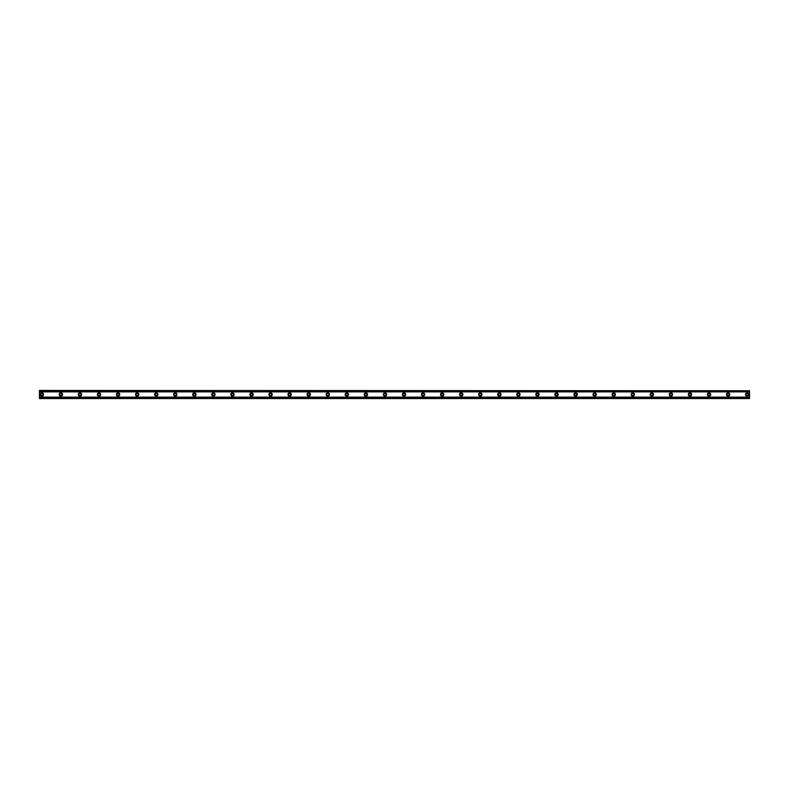 <?xml version="1.0" encoding="UTF-8"?>
<svg xmlns="http://www.w3.org/2000/svg" width="789" height="789" viewBox="0 0 789 789"><rect width="100%" height="100%" fill="white"/><g stroke="black" fill="none" stroke-linecap="round" stroke-linejoin="round"><path stroke-width="1.18" d="M41.837 395.575A1.075 1.075 0 0 1 40.762 394.5A1.075 1.075 0 0 1 41.837 393.425A1.075 1.075 0 0 1 42.902 394.5A1.075 1.075 0 0 1 41.837 395.575M747.163 395.575A1.075 1.075 0 0 1 746.098 394.5A1.075 1.075 0 0 1 747.163 393.425A1.075 1.075 0 0 1 748.238 394.5A1.075 1.075 0 0 1 747.163 395.575M728.109 395.575A1.075 1.075 0 0 1 727.034 394.5A1.075 1.075 0 0 1 728.109 393.425A1.075 1.075 0 0 1 729.174 394.5A1.075 1.075 0 0 1 728.109 395.575M709.045 395.575A1.075 1.075 0 0 1 707.97 394.5A1.075 1.075 0 0 1 709.045 393.425A1.075 1.075 0 0 1 710.11 394.5A1.075 1.075 0 0 1 709.045 395.575M689.981 395.575A1.075 1.075 0 0 1 688.905 394.5A1.075 1.075 0 0 1 689.981 393.425A1.075 1.075 0 0 1 691.046 394.5A1.075 1.075 0 0 1 689.981 395.575M670.916 395.575A1.075 1.075 0 0 1 669.841 394.5A1.075 1.075 0 0 1 670.916 393.425A1.075 1.075 0 0 1 671.991 394.5A1.075 1.075 0 0 1 670.916 395.575M651.852 395.575A1.075 1.075 0 0 1 650.777 394.5A1.075 1.075 0 0 1 651.852 393.425A1.075 1.075 0 0 1 652.927 394.5A1.075 1.075 0 0 1 651.852 395.575M632.788 395.575A1.075 1.075 0 0 1 631.713 394.5A1.075 1.075 0 0 1 632.788 393.425A1.075 1.075 0 0 1 633.863 394.5A1.075 1.075 0 0 1 632.788 395.575M613.724 395.575A1.075 1.075 0 0 1 612.649 394.5A1.075 1.075 0 0 1 613.724 393.425A1.075 1.075 0 0 1 614.799 394.5A1.075 1.075 0 0 1 613.724 395.575M594.659 395.575A1.075 1.075 0 0 1 593.594 394.5A1.075 1.075 0 0 1 594.659 393.425A1.075 1.075 0 0 1 595.734 394.5A1.075 1.075 0 0 1 594.659 395.575M575.595 395.575A1.075 1.075 0 0 1 574.53 394.5A1.075 1.075 0 0 1 575.595 393.425A1.075 1.075 0 0 1 576.67 394.5A1.075 1.075 0 0 1 575.595 395.575M556.541 395.575A1.075 1.075 0 0 1 555.466 394.5A1.075 1.075 0 0 1 556.541 393.425A1.075 1.075 0 0 1 557.606 394.5A1.075 1.075 0 0 1 556.541 395.575M537.477 395.575A1.075 1.075 0 0 1 536.402 394.5A1.075 1.075 0 0 1 537.477 393.425A1.075 1.075 0 0 1 538.542 394.5A1.075 1.075 0 0 1 537.477 395.575M518.412 395.575A1.075 1.075 0 0 1 517.337 394.5A1.075 1.075 0 0 1 518.412 393.425A1.075 1.075 0 0 1 519.478 394.5A1.075 1.075 0 0 1 518.412 395.575M499.348 395.575A1.075 1.075 0 0 1 498.273 394.5A1.075 1.075 0 0 1 499.348 393.425A1.075 1.075 0 0 1 500.423 394.5A1.075 1.075 0 0 1 499.348 395.575M480.284 395.575A1.075 1.075 0 0 1 479.209 394.5A1.075 1.075 0 0 1 480.284 393.425A1.075 1.075 0 0 1 481.359 394.5A1.075 1.075 0 0 1 480.284 395.575M461.22 395.575A1.075 1.075 0 0 1 460.145 394.5A1.075 1.075 0 0 1 461.22 393.425A1.075 1.075 0 0 1 462.295 394.5A1.075 1.075 0 0 1 461.22 395.575M442.156 395.575A1.075 1.075 0 0 1 441.081 394.5A1.075 1.075 0 0 1 442.156 393.425A1.075 1.075 0 0 1 443.231 394.5A1.075 1.075 0 0 1 442.156 395.575M423.091 395.575A1.075 1.075 0 0 1 422.026 394.5A1.075 1.075 0 0 1 423.091 393.425A1.075 1.075 0 0 1 424.166 394.5A1.075 1.075 0 0 1 423.091 395.575M404.027 395.575A1.075 1.075 0 0 1 402.962 394.5A1.075 1.075 0 0 1 404.027 393.425A1.075 1.075 0 0 1 405.102 394.5A1.075 1.075 0 0 1 404.027 395.575M384.973 395.575A1.075 1.075 0 0 1 383.898 394.5A1.075 1.075 0 0 1 384.973 393.425A1.075 1.075 0 0 1 386.038 394.5A1.075 1.075 0 0 1 384.973 395.575M365.909 395.575A1.075 1.075 0 0 1 364.834 394.5A1.075 1.075 0 0 1 365.909 393.425A1.075 1.075 0 0 1 366.974 394.5A1.075 1.075 0 0 1 365.909 395.575M346.844 395.575A1.075 1.075 0 0 1 345.769 394.5A1.075 1.075 0 0 1 346.844 393.425A1.075 1.075 0 0 1 347.919 394.5A1.075 1.075 0 0 1 346.844 395.575M327.78 395.575A1.075 1.075 0 0 1 326.705 394.5A1.075 1.075 0 0 1 327.78 393.425A1.075 1.075 0 0 1 328.855 394.5A1.075 1.075 0 0 1 327.78 395.575M308.716 395.575A1.075 1.075 0 0 1 307.641 394.5A1.075 1.075 0 0 1 308.716 393.425A1.075 1.075 0 0 1 309.791 394.5A1.075 1.075 0 0 1 308.716 395.575M289.652 395.575A1.075 1.075 0 0 1 288.577 394.5A1.075 1.075 0 0 1 289.652 393.425A1.075 1.075 0 0 1 290.727 394.5A1.075 1.075 0 0 1 289.652 395.575M270.588 395.575A1.075 1.075 0 0 1 269.522 394.5A1.075 1.075 0 0 1 270.588 393.425A1.075 1.075 0 0 1 271.663 394.5A1.075 1.075 0 0 1 270.588 395.575M251.523 395.575A1.075 1.075 0 0 1 250.458 394.5A1.075 1.075 0 0 1 251.523 393.425A1.075 1.075 0 0 1 252.598 394.5A1.075 1.075 0 0 1 251.523 395.575M232.459 395.575A1.075 1.075 0 0 1 231.394 394.5A1.075 1.075 0 0 1 232.459 393.425A1.075 1.075 0 0 1 233.534 394.5A1.075 1.075 0 0 1 232.459 395.575M213.405 395.575A1.075 1.075 0 0 1 212.33 394.5A1.075 1.075 0 0 1 213.405 393.425A1.075 1.075 0 0 1 214.47 394.5A1.075 1.075 0 0 1 213.405 395.575M194.341 395.575A1.075 1.075 0 0 1 193.266 394.5A1.075 1.075 0 0 1 194.341 393.425A1.075 1.075 0 0 1 195.406 394.5A1.075 1.075 0 0 1 194.341 395.575M175.276 395.575A1.075 1.075 0 0 1 174.201 394.5A1.075 1.075 0 0 1 175.276 393.425A1.075 1.075 0 0 1 176.351 394.5A1.075 1.075 0 0 1 175.276 395.575M156.212 395.575A1.075 1.075 0 0 1 155.137 394.5A1.075 1.075 0 0 1 156.212 393.425A1.075 1.075 0 0 1 157.287 394.5A1.075 1.075 0 0 1 156.212 395.575M137.148 395.575A1.075 1.075 0 0 1 136.073 394.5A1.075 1.075 0 0 1 137.148 393.425A1.075 1.075 0 0 1 138.223 394.5A1.075 1.075 0 0 1 137.148 395.575M118.084 395.575A1.075 1.075 0 0 1 117.009 394.5A1.075 1.075 0 0 1 118.084 393.425A1.075 1.075 0 0 1 119.159 394.5A1.075 1.075 0 0 1 118.084 395.575M99.02 395.575A1.075 1.075 0 0 1 97.954 394.5A1.075 1.075 0 0 1 99.02 393.425A1.075 1.075 0 0 1 100.095 394.5A1.075 1.075 0 0 1 99.02 395.575M79.955 395.575A1.075 1.075 0 0 1 78.89 394.5A1.075 1.075 0 0 1 79.955 393.425A1.075 1.075 0 0 1 81.03 394.5A1.075 1.075 0 0 1 79.955 395.575M60.891 395.575A1.075 1.075 0 0 1 59.826 394.5A1.075 1.075 0 0 1 60.891 393.425A1.075 1.075 0 0 1 61.966 394.5A1.075 1.075 0 0 1 60.891 395.575M41.837 392.833A1.667 1.667 0 0 0 40.16 394.5A1.667 1.667 0 0 0 41.837 396.167A1.667 1.667 0 0 0 43.503 394.5A1.667 1.667 0 0 0 41.837 392.833M747.163 392.833A1.667 1.667 0 0 0 745.497 394.5A1.667 1.667 0 0 0 747.163 396.167A1.667 1.667 0 0 0 748.84 394.5A1.667 1.667 0 0 0 747.163 392.833M728.109 392.833A1.667 1.667 0 0 0 726.432 394.5A1.667 1.667 0 0 0 728.109 396.167A1.667 1.667 0 0 0 729.776 394.5A1.667 1.667 0 0 0 728.109 392.833M709.045 392.833A1.667 1.667 0 0 0 707.368 394.5A1.667 1.667 0 0 0 709.045 396.167A1.667 1.667 0 0 0 710.711 394.5A1.667 1.667 0 0 0 709.045 392.833M689.981 392.833A1.667 1.667 0 0 0 688.314 394.5A1.667 1.667 0 0 0 689.981 396.167A1.667 1.667 0 0 0 691.647 394.5A1.667 1.667 0 0 0 689.981 392.833M670.916 392.833A1.667 1.667 0 0 0 669.25 394.5A1.667 1.667 0 0 0 670.916 396.167A1.667 1.667 0 0 0 672.583 394.5A1.667 1.667 0 0 0 670.916 392.833M651.852 392.833A1.667 1.667 0 0 0 650.185 394.5A1.667 1.667 0 0 0 651.852 396.167A1.667 1.667 0 0 0 653.519 394.5A1.667 1.667 0 0 0 651.852 392.833M632.788 392.833A1.667 1.667 0 0 0 631.121 394.5A1.667 1.667 0 0 0 632.788 396.167A1.667 1.667 0 0 0 634.455 394.5A1.667 1.667 0 0 0 632.788 392.833M613.724 392.833A1.667 1.667 0 0 0 612.057 394.5A1.667 1.667 0 0 0 613.724 396.167A1.667 1.667 0 0 0 615.39 394.5A1.667 1.667 0 0 0 613.724 392.833M594.659 392.833A1.667 1.667 0 0 0 592.993 394.5A1.667 1.667 0 0 0 594.659 396.167A1.667 1.667 0 0 0 596.326 394.5A1.667 1.667 0 0 0 594.659 392.833M575.595 392.833A1.667 1.667 0 0 0 573.928 394.5A1.667 1.667 0 0 0 575.595 396.167A1.667 1.667 0 0 0 577.272 394.5A1.667 1.667 0 0 0 575.595 392.833M556.541 392.833A1.667 1.667 0 0 0 554.864 394.5A1.667 1.667 0 0 0 556.541 396.167A1.667 1.667 0 0 0 558.208 394.5A1.667 1.667 0 0 0 556.541 392.833M537.477 392.833A1.667 1.667 0 0 0 535.81 394.5A1.667 1.667 0 0 0 537.477 396.167A1.667 1.667 0 0 0 539.143 394.5A1.667 1.667 0 0 0 537.477 392.833M518.412 392.833A1.667 1.667 0 0 0 516.746 394.5A1.667 1.667 0 0 0 518.412 396.167A1.667 1.667 0 0 0 520.079 394.5A1.667 1.667 0 0 0 518.412 392.833M499.348 392.833A1.667 1.667 0 0 0 497.681 394.5A1.667 1.667 0 0 0 499.348 396.167A1.667 1.667 0 0 0 501.015 394.5A1.667 1.667 0 0 0 499.348 392.833M480.284 392.833A1.667 1.667 0 0 0 478.617 394.5A1.667 1.667 0 0 0 480.284 396.167A1.667 1.667 0 0 0 481.951 394.5A1.667 1.667 0 0 0 480.284 392.833M461.22 392.833A1.667 1.667 0 0 0 459.553 394.5A1.667 1.667 0 0 0 461.22 396.167A1.667 1.667 0 0 0 462.887 394.5A1.667 1.667 0 0 0 461.22 392.833M442.156 392.833A1.667 1.667 0 0 0 440.489 394.5A1.667 1.667 0 0 0 442.156 396.167A1.667 1.667 0 0 0 443.822 394.5A1.667 1.667 0 0 0 442.156 392.833M423.091 392.833A1.667 1.667 0 0 0 421.425 394.5A1.667 1.667 0 0 0 423.091 396.167A1.667 1.667 0 0 0 424.758 394.5A1.667 1.667 0 0 0 423.091 392.833M404.027 392.833A1.667 1.667 0 0 0 402.36 394.5A1.667 1.667 0 0 0 404.027 396.167A1.667 1.667 0 0 0 405.704 394.5A1.667 1.667 0 0 0 404.027 392.833M384.973 392.833A1.667 1.667 0 0 0 383.296 394.5A1.667 1.667 0 0 0 384.973 396.167A1.667 1.667 0 0 0 386.64 394.5A1.667 1.667 0 0 0 384.973 392.833M365.909 392.833A1.667 1.667 0 0 0 364.242 394.5A1.667 1.667 0 0 0 365.909 396.167A1.667 1.667 0 0 0 367.575 394.5A1.667 1.667 0 0 0 365.909 392.833M346.844 392.833A1.667 1.667 0 0 0 345.178 394.5A1.667 1.667 0 0 0 346.844 396.167A1.667 1.667 0 0 0 348.511 394.5A1.667 1.667 0 0 0 346.844 392.833M327.78 392.833A1.667 1.667 0 0 0 326.113 394.5A1.667 1.667 0 0 0 327.78 396.167A1.667 1.667 0 0 0 329.447 394.5A1.667 1.667 0 0 0 327.78 392.833M308.716 392.833A1.667 1.667 0 0 0 307.049 394.5A1.667 1.667 0 0 0 308.716 396.167A1.667 1.667 0 0 0 310.383 394.5A1.667 1.667 0 0 0 308.716 392.833M289.652 392.833A1.667 1.667 0 0 0 287.985 394.5A1.667 1.667 0 0 0 289.652 396.167A1.667 1.667 0 0 0 291.319 394.5A1.667 1.667 0 0 0 289.652 392.833M270.588 392.833A1.667 1.667 0 0 0 268.921 394.5A1.667 1.667 0 0 0 270.588 396.167A1.667 1.667 0 0 0 272.254 394.5A1.667 1.667 0 0 0 270.588 392.833M251.523 392.833A1.667 1.667 0 0 0 249.857 394.5A1.667 1.667 0 0 0 251.523 396.167A1.667 1.667 0 0 0 253.19 394.5A1.667 1.667 0 0 0 251.523 392.833M232.459 392.833A1.667 1.667 0 0 0 230.792 394.5A1.667 1.667 0 0 0 232.459 396.167A1.667 1.667 0 0 0 234.136 394.5A1.667 1.667 0 0 0 232.459 392.833M213.405 392.833A1.667 1.667 0 0 0 211.728 394.5A1.667 1.667 0 0 0 213.405 396.167A1.667 1.667 0 0 0 215.072 394.5A1.667 1.667 0 0 0 213.405 392.833M194.341 392.833A1.667 1.667 0 0 0 192.674 394.5A1.667 1.667 0 0 0 194.341 396.167A1.667 1.667 0 0 0 196.007 394.5A1.667 1.667 0 0 0 194.341 392.833M175.276 392.833A1.667 1.667 0 0 0 173.61 394.5A1.667 1.667 0 0 0 175.276 396.167A1.667 1.667 0 0 0 176.943 394.5A1.667 1.667 0 0 0 175.276 392.833M156.212 392.833A1.667 1.667 0 0 0 154.545 394.5A1.667 1.667 0 0 0 156.212 396.167A1.667 1.667 0 0 0 157.879 394.5A1.667 1.667 0 0 0 156.212 392.833M137.148 392.833A1.667 1.667 0 0 0 135.481 394.5A1.667 1.667 0 0 0 137.148 396.167A1.667 1.667 0 0 0 138.815 394.5A1.667 1.667 0 0 0 137.148 392.833M118.084 392.833A1.667 1.667 0 0 0 116.417 394.5A1.667 1.667 0 0 0 118.084 396.167A1.667 1.667 0 0 0 119.75 394.5A1.667 1.667 0 0 0 118.084 392.833M99.02 392.833A1.667 1.667 0 0 0 97.353 394.5A1.667 1.667 0 0 0 99.02 396.167A1.667 1.667 0 0 0 100.686 394.5A1.667 1.667 0 0 0 99.02 392.833M79.955 392.833A1.667 1.667 0 0 0 78.289 394.5A1.667 1.667 0 0 0 79.955 396.167A1.667 1.667 0 0 0 81.632 394.5A1.667 1.667 0 0 0 79.955 392.833M60.891 392.833A1.667 1.667 0 0 0 59.224 394.5A1.667 1.667 0 0 0 60.891 396.167A1.667 1.667 0 0 0 62.568 394.5A1.667 1.667 0 0 0 60.891 392.833M39.45 398.267L39.45 397.133L749.55 397.133L749.55 398.553L39.45 398.553L749.55 398.267M39.45 390.733L749.55 390.733L39.45 390.447L39.45 397.133M749.55 390.733L749.55 397.133M749.55 398.06L39.45 398.06M39.45 391.867L749.55 391.867M39.45 390.94L749.55 390.94"/></g></svg>
